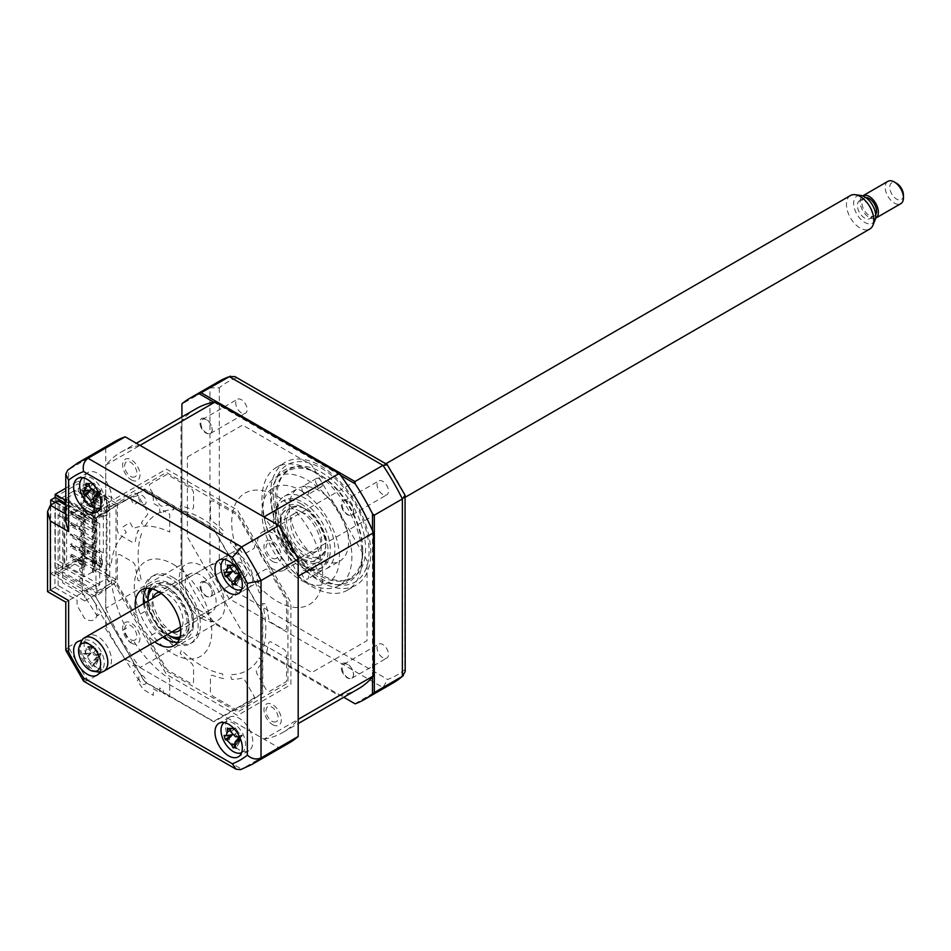 <?xml version="1.0" encoding="UTF-8"?>
<svg xmlns="http://www.w3.org/2000/svg" width="951" height="951" viewBox="0 0 951 951"><rect width="100%" height="100%" fill="white"/><g stroke="black" fill="none" stroke-linecap="round" stroke-linejoin="round"><path stroke-width="0.71" stroke-dasharray="4.75 3.57" d="M96.859 593.162L96.859 586.838L99.712 584.806L99.712 523.728L96.859 525.772L96.859 519.448L116.034 505.777L116.034 579.492L96.859 593.162L56.537 569.875L77.97 557.512L77.97 560.139L55.17 573.298L55.17 497.444M116.034 579.492L77.97 557.512M96.859 586.838L56.537 563.563L56.537 569.875M99.712 584.806L59.735 561.72L56.537 563.563M99.712 523.728L59.735 500.642L59.735 561.72M96.859 525.772L56.537 502.485L59.735 500.642M96.859 519.448L56.537 496.172L56.537 502.485M116.034 505.777L77.97 483.797L56.537 496.172M65.785 488.196L77.97 481.17L77.97 483.797M55.17 573.298L95.635 596.669L116.034 582.119L116.034 583.736L166.389 670.942L237.584 712.049L287.927 682.984L287.927 600.77L237.584 513.564L166.389 472.457L116.034 501.522L116.034 503.15L95.635 517.689L65.785 500.464M116.034 503.15L77.97 481.17M95.635 596.669L144.576 681.915L213.797 721.868L262.738 693.612L262.738 613.692L213.797 528.922L144.576 488.957L95.635 517.689M95.98 517.57L95.98 597.169L144.718 681.594L213.654 721.393L262.393 693.255L262.393 613.657L213.654 529.231L144.718 489.432L95.98 517.57M116.034 582.119L77.97 560.139M193.552 493.403A4.517 2.603 -120 0 0 190.355 487.875L168.089 475.024A3.863 2.235 60 0 0 166.152 474.822L150.401 483.916A4.517 2.603 60 0 0 150.401 489.135L158.662 503.436A4.517 2.603 60 0 0 162.764 506.205A95.433 55.099 60 0 1 172.226 505.136L173.771 509.843A90.274 52.115 -120 0 0 144.718 526.616L141.414 522.931A95.433 55.099 -120 0 1 147.072 515.264A4.517 2.603 -120 0 0 146.727 510.318L138.466 496.018A4.517 2.603 -120 0 0 133.96 493.414L118.209 502.508A3.863 2.235 60 0 0 117.401 504.28L117.401 529.992A4.517 2.603 60 0 0 120.599 535.52L132.272 542.272A4.517 2.603 60 0 0 135.422 541A95.433 55.099 60 0 1 138.121 530.218L141.544 533.642A90.274 52.115 -120 0 0 141.544 581.085L138.121 580.538A95.433 55.099 -120 0 1 135.422 566.641A4.517 2.603 -120 0 0 132.272 561.744L120.599 555.004A4.517 2.603 -120 0 0 117.401 556.846L117.401 582.571A3.863 2.235 60 0 0 118.209 585.257L133.96 612.539A4.517 2.603 60 0 0 138.466 615.142L146.727 610.376A4.517 2.603 60 0 0 147.072 605.835A95.433 55.099 60 0 1 141.414 591.641L144.718 591.772A90.274 52.115 -120 0 0 173.771 642.08L172.226 645.016A95.433 55.099 -120 0 1 162.764 633.021A4.517 2.603 -120 0 0 158.662 631.048L150.401 635.815A4.517 2.603 -120 0 0 150.401 641.022L166.152 668.303A3.863 2.235 60 0 0 168.089 670.348L190.355 683.198A4.517 2.603 60 0 0 193.552 681.356L193.552 667.875A4.517 2.603 60 0 0 190.878 662.704A95.433 55.099 60 0 1 180.191 653.42L181.439 650.175A90.274 52.115 -120 0 0 222.522 673.902L223.77 678.574A95.433 55.099 -120 0 1 213.083 675.519A4.517 2.603 -120 0 0 210.421 677.611L210.421 691.104A4.517 2.603 -120 0 0 213.606 696.631L235.884 709.482A3.863 2.235 60 0 0 237.821 709.684L253.572 700.59A4.517 2.603 60 0 0 253.572 695.371L245.31 681.071A4.517 2.603 60 0 0 241.197 678.301A95.433 55.099 60 0 1 231.735 679.371L230.19 674.663A90.274 52.115 -120 0 0 259.243 657.89L262.547 661.575A95.433 55.099 -120 0 1 256.901 669.242A4.517 2.603 -120 0 0 257.234 674.188L265.495 688.488A4.517 2.603 -120 0 0 270.013 691.092L285.764 681.998A3.863 2.235 60 0 0 286.56 680.227L286.56 654.514A4.517 2.603 60 0 0 283.374 648.974L271.689 642.234A4.517 2.603 60 0 0 268.539 643.494A95.433 55.099 60 0 1 265.852 654.288L262.417 650.864A90.274 52.115 -120 0 0 262.417 603.421L265.852 603.968A95.433 55.099 -120 0 1 268.539 617.865A4.517 2.603 -120 0 0 271.689 622.762L283.374 629.503A4.517 2.603 -120 0 0 286.56 627.66L286.56 601.935A3.863 2.235 60 0 0 285.764 599.237L270.013 571.967A4.517 2.603 60 0 0 265.495 569.352L257.234 574.119A4.517 2.603 60 0 0 256.901 578.672A95.433 55.099 60 0 1 262.547 592.865L259.243 592.735A90.274 52.115 -120 0 0 230.19 542.427L231.735 539.49A95.433 55.099 -120 0 1 241.197 551.485A4.517 2.603 -120 0 0 245.31 553.458L253.572 548.691A4.517 2.603 -120 0 0 253.572 543.485L237.821 516.203A3.863 2.235 60 0 0 235.884 514.158L213.606 501.308A4.517 2.603 60 0 0 210.421 503.15L210.421 516.631A4.517 2.603 60 0 0 213.083 521.802A95.433 55.099 60 0 1 223.77 531.086L222.522 534.331A90.274 52.115 -120 0 0 181.439 510.604L180.191 505.932A95.433 55.099 -120 0 1 190.878 508.987A4.517 2.603 -120 0 0 193.552 506.895L193.552 493.403M235.86 747.438A19.341 11.162 -120 0 0 239.141 749.804A19.341 11.162 -120 0 0 248.817 750.755A19.341 11.162 -120 0 0 251.777 735.254A19.341 11.162 -120 0 0 239.141 718.207A19.341 11.162 -120 0 0 229.476 717.256A19.341 11.162 -120 0 0 234.635 746.321M239.141 586.589A19.341 11.162 -120 0 0 248.817 587.552A19.341 11.162 -120 0 0 251.777 572.05A19.341 11.162 -120 0 0 239.141 555.004A19.341 11.162 -120 0 0 229.476 554.041A19.341 11.162 -120 0 0 226.504 569.542A19.341 11.162 -120 0 0 239.141 586.589M97.798 504.993A19.341 11.162 -120 0 0 107.475 505.944A19.341 11.162 -120 0 0 110.435 490.443A19.341 11.162 -120 0 0 97.798 473.396A19.341 11.162 -120 0 0 88.134 472.445A19.341 11.162 -120 0 0 85.162 487.946A19.341 11.162 -120 0 0 97.798 504.993M99.784 672.155A19.341 11.162 -120 0 0 87.314 642.662A19.341 11.162 -120 0 0 81.691 640.808M97.798 668.196A19.341 11.162 -120 0 0 107.475 669.159A19.341 11.162 -120 0 0 110.435 653.658A19.341 11.162 -120 0 0 97.798 636.611A19.341 11.162 -120 0 0 88.134 635.648A19.341 11.162 -120 0 0 85.162 651.15A19.341 11.162 -120 0 0 97.798 668.196M177.682 642.282A32.239 18.616 -120 0 0 182.307 640.843A32.239 18.616 -120 0 0 187.252 615A32.239 18.616 -120 0 0 166.187 586.589A32.239 18.616 -120 0 0 150.068 584.996A32.239 18.616 -120 0 0 146.502 588.289M289.033 743.028A174.092 100.509 60 0 1 278.798 747.688L125.175 658.995A174.092 100.509 60 0 1 105.775 625.401L68.615 646.858L68.615 600.545C64.93 602.672 64.93 602.672 68.615 600.545L105.775 579.088L114.239 583.973L166.449 674.402L237.524 715.437L290.887 684.625L290.887 602.554L237.524 510.105L166.449 469.069L114.239 499.216L105.775 494.33L68.615 515.787L65.785 522.04M125.175 658.995L88.015 680.452A174.092 100.509 60 0 1 68.615 646.858L65.785 649.985M135.422 608.343A32.239 18.616 -120 0 0 154.763 641.854M143.625 603.612A32.239 18.616 -120 0 0 162.966 637.111M65.785 505.195L84.829 516.191L84.829 521.457L62.695 508.678L62.695 582.904L84.829 595.695L84.829 600.961L58.13 585.543L50.379 590.012C46.694 592.14 46.694 592.14 50.379 590.012L50.379 505.254M83.89 681.332L88.015 680.452L241.637 769.133L240.544 769.644M278.798 747.688L241.637 769.133A174.092 100.509 60 0 0 251.872 764.473M84.829 600.961L114.239 583.973M58.13 585.543L58.13 500.773M84.829 516.191L114.239 499.216M105.775 494.33L105.775 448.016L67.64 470.163M105.775 448.016A174.092 100.509 60 0 1 114.94 441.478M131.309 643.054A12.256 7.073 -120 0 0 139.975 638.062A12.256 7.073 -120 0 0 131.309 623.048A12.256 7.073 -120 0 0 122.655 628.052A12.256 7.073 -120 0 0 131.309 643.054M272.652 561.459A12.256 7.073 -120 0 0 281.318 556.454A12.256 7.073 -120 0 0 272.652 541.452A12.256 7.073 -120 0 0 263.986 546.445A12.256 7.073 -120 0 0 272.652 561.459M272.652 724.662A12.256 7.073 -120 0 0 281.318 719.657A12.256 7.073 -120 0 0 272.652 704.655A12.256 7.073 -120 0 0 263.986 709.66A12.256 7.073 -120 0 0 272.652 724.662M131.309 479.851A12.256 7.073 -120 0 0 139.975 474.846A12.256 7.073 -120 0 0 131.309 459.844A12.256 7.073 -120 0 0 122.655 464.849A12.256 7.073 -120 0 0 131.309 479.851M105.775 625.401L105.775 579.088M77.079 525.927L54.944 513.148L54.944 587.385L77.079 600.164L77.079 605.43L84.401 618.102A16.119 9.308 60 0 0 97.192 611.196A16.119 9.308 60 0 0 82.297 591.332L82.297 540.798A16.119 9.308 60 0 0 97.192 538.123A16.119 9.308 60 0 0 84.401 516.441L77.079 520.673L77.079 525.927M382.766 657.664A8.06 4.648 60 0 1 377.499 650.567A8.06 4.648 60 0 1 378.736 644.112A8.06 4.648 60 0 1 382.766 644.505A8.06 4.648 60 0 1 388.032 651.613A8.06 4.648 60 0 1 386.795 658.068A8.06 4.648 60 0 1 382.766 657.664M347.888 664.642A8.06 4.648 -120 0 0 343.858 664.25A8.06 4.648 -120 0 0 342.622 670.705A8.06 4.648 -120 0 0 347.888 677.801A8.06 4.648 -120 0 0 351.918 678.206A8.06 4.648 -120 0 0 353.154 671.751A8.06 4.648 -120 0 0 347.888 664.642M382.766 494.461A8.06 4.648 60 0 1 377.499 487.352A8.06 4.648 60 0 1 378.736 480.897A8.06 4.648 60 0 1 382.766 481.301A8.06 4.648 60 0 1 388.032 488.398A8.06 4.648 60 0 1 386.795 494.853A8.06 4.648 60 0 1 382.766 494.461M347.888 501.439A8.06 4.648 -120 0 0 343.858 501.034A8.06 4.648 -120 0 0 342.622 507.489A8.06 4.648 -120 0 0 347.888 514.598A8.06 4.648 -120 0 0 351.918 515.002A8.06 4.648 -120 0 0 353.154 508.535A8.06 4.648 -120 0 0 347.888 501.439M241.423 412.853A8.06 4.648 60 0 1 236.157 405.756A8.06 4.648 60 0 1 237.393 399.301A8.06 4.648 60 0 1 241.423 399.693A8.06 4.648 60 0 1 246.689 406.802A8.06 4.648 60 0 1 245.453 413.257A8.06 4.648 60 0 1 241.423 412.853M206.545 419.831A8.06 4.648 -120 0 0 202.515 419.439A8.06 4.648 -120 0 0 201.279 425.893A8.06 4.648 -120 0 0 206.545 432.99A8.06 4.648 -120 0 0 210.575 433.394A8.06 4.648 -120 0 0 211.811 426.94A8.06 4.648 -120 0 0 206.545 419.831M241.423 576.068A8.06 4.648 60 0 1 236.157 568.96A8.06 4.648 60 0 1 237.393 562.505A8.06 4.648 60 0 1 241.423 562.909A8.06 4.648 60 0 1 246.689 570.006A8.06 4.648 60 0 1 245.453 576.461A8.06 4.648 60 0 1 241.423 576.068M206.545 583.046A8.06 4.648 -120 0 0 202.515 582.642A8.06 4.648 -120 0 0 201.279 589.097A8.06 4.648 -120 0 0 206.545 596.206A8.06 4.648 -120 0 0 210.575 596.598A8.06 4.648 -120 0 0 211.811 590.143A8.06 4.648 -120 0 0 206.545 583.046M312.094 470.769A70.933 40.952 60 0 1 358.432 533.273A70.933 40.952 60 0 1 347.555 590.107A70.933 40.952 60 0 1 312.094 586.589A70.933 40.952 60 0 1 265.757 524.096A70.933 40.952 60 0 1 276.634 467.25A70.933 40.952 60 0 1 312.094 470.769M320.606 465.859A70.933 40.952 60 0 1 366.943 528.364A70.933 40.952 60 0 1 356.066 585.198A70.933 40.952 60 0 1 320.606 581.679A70.933 40.952 60 0 1 274.268 519.175A70.933 40.952 60 0 1 285.134 462.341A70.933 40.952 60 0 1 320.606 465.859M321.212 574.642A62.742 36.221 60 0 1 280.224 519.353A62.742 36.221 60 0 1 289.841 469.081A62.742 36.221 60 0 1 321.212 472.195A62.742 36.221 60 0 1 362.2 527.472A62.742 36.221 60 0 1 352.583 577.744A62.742 36.221 60 0 1 321.212 574.642M307.53 582.535A62.742 36.221 60 0 1 266.553 527.258A62.742 36.221 60 0 1 276.17 476.974A62.742 36.221 60 0 1 307.53 480.089A62.742 36.221 60 0 1 348.518 535.377A62.742 36.221 60 0 1 338.901 585.65A62.742 36.221 60 0 1 307.53 582.535M372.507 530.658L372.507 677.017M201.315 615.035L343.763 697.273L199.282 613.859L201.315 615.035L229.357 598.845L236.49 592.164L387.687 679.454A169.254 97.715 -120 0 0 404.864 669.54L404.864 494.948A169.254 97.715 -120 0 0 387.687 465.194L234.897 376.596M354.937 703.728L382.98 687.537L387.687 679.454M213.844 402.202L340.589 475.369M181.926 416.954L181.926 583.795L181.926 404.056L209.957 387.865L209.957 565.251L219.312 562.41A169.254 97.715 -120 0 0 236.49 592.164M181.926 583.795A174.092 100.509 -120 0 0 199.282 613.859M181.926 581.441L209.957 565.251A174.092 100.509 -120 0 0 229.357 598.845L382.98 687.537A174.092 100.509 -120 0 0 393.215 682.877M236.49 377.904A169.254 97.715 -120 0 0 219.312 387.818L209.957 387.865A174.092 100.509 -120 0 1 219.122 381.327M219.312 387.818L219.312 562.41M405.197 671.572L404.864 669.54M187.395 456.979L242.588 425.109L311.845 465.098L367.038 560.698L367.038 640.653L311.845 672.523L242.588 632.546L187.395 536.946L187.395 456.979M173.034 632.665A29.017 16.749 -120 0 0 187.537 634.091A29.017 16.749 -120 0 0 191.983 610.851A29.017 16.749 -120 0 0 173.034 585.281A29.017 16.749 -120 0 0 158.52 583.843A29.017 16.749 -120 0 0 154.074 607.095A29.017 16.749 -120 0 0 173.034 632.665M168.363 640.38A38.694 22.337 -120 0 0 170.752 641.877A38.694 22.337 -120 0 0 198.105 626.079A38.694 22.337 -120 0 0 170.752 578.695A38.694 22.337 -120 0 0 143.494 597.299M144.326 603.207A38.694 22.337 -120 0 0 163.667 636.706M173.034 577.376A38.694 22.337 60 0 1 200.388 624.759A38.694 22.337 60 0 1 173.034 640.558A38.694 22.337 60 0 1 145.669 593.174A38.694 22.337 60 0 1 173.034 577.376M173.034 564.216A54.813 31.645 60 0 1 211.788 631.345A54.813 31.645 60 0 1 173.034 653.717A54.813 31.645 60 0 1 134.281 586.589A54.813 31.645 60 0 1 173.034 564.216M301.836 572.775A4.838 2.794 -120 0 0 303.951 577.637A4.838 2.794 -120 0 0 307.672 578.933A4.838 2.794 -120 0 0 308.671 576.722A4.838 2.794 -120 0 0 306.567 571.86A4.838 2.794 -120 0 0 302.834 570.564A4.838 2.794 -120 0 0 301.836 572.775M315.518 564.882A4.838 2.794 -120 0 0 317.622 569.744A4.838 2.794 -120 0 0 321.355 571.04A4.838 2.794 -120 0 0 322.353 568.829A4.838 2.794 -120 0 0 320.237 563.955A4.838 2.794 -120 0 0 316.517 562.659A4.838 2.794 -120 0 0 315.518 564.882M362.7 549.999A61.898 35.734 60 0 1 318.93 575.272A61.898 35.734 60 0 1 275.16 499.465A61.898 35.734 60 0 1 318.93 474.192A61.898 35.734 60 0 1 362.7 549.999L362.7 552.115A64.478 37.232 -120 0 0 317.111 473.134A64.478 37.232 -120 0 0 271.51 499.465A64.478 37.232 -120 0 0 317.111 578.434A64.478 37.232 -120 0 0 362.7 552.115M301.836 488.541A4.838 2.794 -120 0 0 303.951 493.403A4.838 2.794 -120 0 0 307.672 494.698A4.838 2.794 -120 0 0 308.671 492.487A4.838 2.794 -120 0 0 306.567 487.613A4.838 2.794 -120 0 0 302.834 486.318A4.838 2.794 -120 0 0 301.836 488.541M315.518 480.635A4.838 2.794 -120 0 0 317.622 485.509A4.838 2.794 -120 0 0 321.355 486.805A4.838 2.794 -120 0 0 322.353 484.594A4.838 2.794 -120 0 0 320.237 479.72A4.838 2.794 -120 0 0 316.517 478.424A4.838 2.794 -120 0 0 315.518 480.635M289.294 507.62A41.915 24.203 -120 0 0 307.589 549.797A41.915 24.203 -120 0 0 339.887 561.031A41.915 24.203 -120 0 0 348.565 541.844A41.915 24.203 -120 0 0 330.27 499.667A41.915 24.203 -120 0 0 297.972 488.434A41.915 24.203 -120 0 0 289.294 507.62M275.624 515.525A41.915 24.203 -120 0 0 293.918 557.702A41.915 24.203 -120 0 0 326.205 568.924A41.915 24.203 -120 0 0 334.895 549.737A41.915 24.203 -120 0 0 316.6 507.561A41.915 24.203 -120 0 0 284.301 496.339A41.915 24.203 -120 0 0 275.624 515.525M50.736 505.052L50.736 573.715L55.289 571.075L86.066 588.847L101.662 613.288L97.109 615.915L100.366 613.407L107.297 624.26L104.241 626.602L130.549 667.84L133.627 665.046L136.516 669.29L133.378 672.131L138.406 679.573L137.289 680.583L143.399 689.606L153.325 695.324L153.325 688.857L159.709 692.542L159.709 687.953L163.346 690.057L163.346 693.22L169.73 696.905L169.73 679.038A90.274 52.115 60 0 1 133.211 640.439L130.239 642.721A96.717 55.836 60 0 1 122.822 629.871L126.281 628.445A90.274 52.115 60 0 1 111.101 577.364L106.56 575.141A96.717 55.836 60 0 1 106.56 563.04L111.101 566.059A90.274 52.115 -120 0 1 126.281 532.512L122.822 527.08A96.717 55.836 -120 0 1 130.239 522.8L133.211 528.506A90.274 52.115 -120 0 1 169.73 532.085L169.73 514.218L163.346 510.532L163.346 513.695L159.709 511.59L159.709 507.002L153.325 503.317L153.325 496.85L143.399 491.12L137.289 493.082L138.406 495.388L133.378 497.004L136.516 503.471L133.627 504.399L130.549 498.051L104.241 508.904L107.297 514.764L100.366 517.617L97.109 511.341L101.662 508.702L86.066 515.145L65.785 503.436M50.736 573.715L81.513 591.474L86.066 588.847M55.289 497.373L55.289 571.075M55.099 502.532L81.513 517.772L86.066 515.145M81.513 517.772L97.109 511.341M138.822 677.694A5.159 2.984 -120 0 0 142.472 684.019A5.159 2.984 -120 0 0 146.121 681.915A5.159 2.984 -120 0 0 142.472 675.59A5.159 2.984 -120 0 0 138.822 677.694M79.682 569.364A2.58 1.486 -120 0 0 81.513 572.526A2.58 1.486 -120 0 0 83.331 571.468A2.58 1.486 -120 0 0 81.513 568.318A2.58 1.486 -120 0 0 79.682 569.364M79.682 537.779A2.58 1.486 -120 0 0 81.513 540.941A2.58 1.486 -120 0 0 83.331 539.883A2.58 1.486 -120 0 0 81.513 536.721A2.58 1.486 -120 0 0 79.682 537.779M79.682 548.311A2.58 1.486 -120 0 0 81.513 551.473A2.58 1.486 -120 0 0 83.331 550.415A2.58 1.486 -120 0 0 81.513 547.253A2.58 1.486 -120 0 0 79.682 548.311M81.513 591.474L97.109 615.915M79.682 558.843A2.58 1.486 -120 0 0 81.513 561.993A2.58 1.486 -120 0 0 83.331 560.947A2.58 1.486 -120 0 0 81.513 557.785A2.58 1.486 -120 0 0 79.682 558.843M79.682 527.246A2.58 1.486 -120 0 0 81.513 530.408A2.58 1.486 -120 0 0 83.331 529.35A2.58 1.486 -120 0 0 81.513 526.2A2.58 1.486 -120 0 0 79.682 527.246M79.682 579.896A2.58 1.486 -120 0 0 81.513 583.058A2.58 1.486 -120 0 0 83.331 582A2.58 1.486 -120 0 0 81.513 578.85A2.58 1.486 -120 0 0 79.682 579.896M138.822 497.73A5.159 2.984 -120 0 0 142.472 504.054A5.159 2.984 -120 0 0 146.121 501.938A5.159 2.984 -120 0 0 142.472 495.626A5.159 2.984 -120 0 0 138.822 497.73M241.59 752.681A17.415 10.057 -120 0 0 243.706 735.777A17.415 10.057 -120 0 0 228.609 721.524A17.415 10.057 -120 0 0 224.198 722.558M238.356 736.847L242.493 735.444L239.604 741.043M242.493 735.444L238.404 739.593M238.178 737.215A7.596 4.386 60 0 1 239.593 739.521L239.569 741.875L235.123 745.81M239.593 739.521A7.596 4.386 60 0 1 240.425 735.765A7.596 4.386 60 0 1 241.673 734.945A7.596 4.386 60 0 1 236.668 729.655A7.596 4.386 60 0 1 234.588 734.231A7.596 4.386 60 0 1 237.881 736.823M224.067 735.408L232.139 734.695M236.668 729.655L235.527 728.252L230.677 730.368M227.372 728.121L235.456 728.014L230.974 731.997M235.456 728.014L230.38 728.418M241.673 734.945L242.315 735.432L235.444 736.716M239.569 741.875L236.288 748.33M139.999 445.377A161.848 93.436 -120 0 0 121.062 452.094A161.848 93.436 -120 0 0 105.775 465.134L105.775 499.857L106.464 499.465L105.775 608.283L181.011 564.846A161.848 93.436 -120 0 0 215.235 624.118L339.198 695.692A161.848 93.436 -120 0 0 358.135 688.976M105.775 608.283A161.848 93.436 -120 0 0 139.999 667.554L215.235 624.118M139.999 667.554L263.962 739.129L339.198 695.692M263.962 739.129A161.848 93.436 -120 0 0 282.911 732.413A161.848 93.436 -120 0 0 298.186 719.36M298.186 576.223A161.848 93.436 -120 0 0 263.962 516.952M201.184 427.819A9.379 5.421 60 0 1 201.826 418.309C205.107 417.56 208.091 419.664 210.765 424.598C212.786 429.044 212.572 432.004 210.135 433.454C207.056 434.524 204.073 432.646 201.184 427.819M342.526 509.427A9.379 5.421 60 0 1 343.168 499.905C346.449 499.168 349.433 501.26 352.108 506.194C354.129 510.651 353.915 513.599 351.478 515.062C348.399 516.12 345.415 514.241 342.526 509.427M277.216 601.341A64.335 37.137 -120 0 0 322.698 575.082A64.335 37.137 -120 0 0 277.216 496.291A64.335 37.137 -120 0 0 231.723 522.551A64.335 37.137 -120 0 0 277.216 601.341M196.286 408.657A161.848 93.436 -120 0 0 181.011 421.709L181.011 564.846M201.184 591.035A9.379 5.421 60 0 1 201.826 581.513C205.107 580.776 208.091 582.868 210.765 587.801C212.786 592.259 212.572 595.207 210.135 596.669C207.056 597.727 204.073 595.849 201.184 591.035M342.526 672.63A9.379 5.421 60 0 1 343.168 663.12C346.449 662.383 349.433 664.476 352.108 669.409C354.129 673.855 353.915 676.815 351.478 678.277C348.399 679.335 345.415 677.457 342.526 672.63M105.775 465.134L181.011 421.709M93.293 572.538L93.293 504.886L92.39 504.363L92.39 572.015L93.293 572.538L95.124 571.492L94.208 570.969L94.208 503.317L101.507 499.097L101.507 511.864L103.326 510.818L85.091 500.285L84.175 501.866L84.175 488.041L78.255 491.465L85.198 495.483L81.786 497.456L74.832 493.438L64.799 499.227L64.799 566.879L74.832 561.09L81.786 565.108L85.198 563.135L78.255 559.117L78.255 562.148L85.198 566.154L85.198 563.135M101.507 511.864L84.175 501.866M83.95 520.815L85.317 520.031L71.646 512.125L71.646 514.503L70.267 515.287L70.267 512.922L83.95 520.815L83.95 509.237L92.39 504.363M71.646 512.125L70.267 512.922M85.317 520.031L85.317 522.396L71.646 514.503M71.646 525.023L85.317 532.929L85.317 530.551L71.646 522.658L71.646 525.023L70.267 525.82L70.267 523.454L83.95 531.347L83.95 523.181L85.317 522.396M71.646 522.658L70.267 523.454M85.317 541.083L71.646 533.19L71.646 535.556L85.317 543.461L85.317 541.083L83.95 541.88L83.95 533.713L85.317 532.929M71.646 546.088L85.317 553.981L85.317 551.616L71.646 543.722L71.646 546.088L70.267 546.873L70.267 544.507L83.95 552.4L83.95 544.245L85.317 543.461M71.646 543.722L70.267 544.507M71.646 554.243L71.646 556.62L70.267 557.405L70.267 555.039L71.646 554.243L85.317 562.148L83.95 562.933L83.95 554.778L85.317 553.981M83.95 554.778L70.267 546.873M85.317 562.148L85.317 564.514L71.646 556.62M92.39 572.015L83.95 576.888L83.95 565.298L85.317 564.514M83.95 565.298L70.267 557.405M94.208 503.317L95.124 503.84L93.293 504.886M95.124 503.84L95.124 571.492M85.317 551.616L83.95 552.4M85.317 530.551L83.95 531.347M83.95 533.713L70.267 525.82M83.95 544.245L70.267 536.352L70.267 533.975L83.95 541.88M70.267 555.039L83.95 562.933M83.95 576.888L66.629 566.879L64.799 566.879M64.799 499.227L66.629 499.227L66.629 566.879M66.629 499.227L83.95 509.237M83.95 523.181L70.267 515.287M101.507 499.097L84.175 489.099M84.175 488.041L84.175 500.808M78.255 491.465L78.255 488.434L85.091 484.487L106.976 497.123L106.976 570.838L85.091 558.201L85.091 542.403L103.326 552.935L101.507 553.981L101.507 566.748L94.208 570.969M85.091 500.285L85.091 484.487M74.832 493.438L74.832 490.407L81.786 494.425L85.198 492.452L85.198 495.483M85.198 492.452L78.255 488.434M81.786 494.425L81.786 497.456M105.775 499.857L109.71 502.128L106.75 503.84L109.734 510.271L96.717 517.784L62.065 497.777L62.065 503.043L63.895 501.997L63.895 565.167L62.065 566.225L62.065 571.492L74.832 564.121L74.832 561.09M62.065 497.777L74.832 490.407M74.832 564.121L81.786 568.127L81.786 565.108M81.786 568.127L85.198 566.154M78.255 559.117L84.175 555.693L84.175 542.926L85.091 542.403M85.091 558.201L78.255 562.148M92.271 556.026L92.271 561.292L100.473 566.023L100.473 560.769L92.271 556.026L94.101 554.968L94.101 560.234L102.304 564.977L100.473 566.023M92.271 561.292L94.101 560.234M100.473 560.769L102.304 559.711L94.101 554.968M102.304 564.977L102.304 559.711M84.175 555.693L84.175 543.984L101.507 553.981M84.175 556.751L101.507 566.748M84.175 543.984L84.175 542.926M96.717 550.165L96.717 552.804L94.434 554.112L94.434 551.485L80.99 543.722L83.272 542.403L96.717 550.165L94.434 551.485M96.717 552.804L83.272 545.03L80.99 546.35L94.434 554.112M80.99 546.35L80.99 543.722M83.272 545.03L83.272 542.403M96.717 539.633L96.717 542.272L83.272 534.51L80.99 535.817L94.434 543.592L94.434 540.953L80.99 533.19L83.272 531.871L96.717 539.633L94.434 540.953M96.717 542.272L94.434 543.592M80.99 535.817L80.99 533.19M83.272 534.51L83.272 531.871M96.717 529.113L96.717 531.74L83.272 523.977L80.99 525.297L94.434 533.059L94.434 530.42L80.99 522.658L83.272 521.338L96.717 529.113L94.434 530.42M96.717 531.74L94.434 533.059M80.99 525.297L80.99 522.658M83.272 523.977L83.272 521.338M96.717 518.58L96.717 521.207L83.272 513.445L80.99 514.764L94.434 522.527L94.434 519.9L80.99 512.125L83.272 510.818L96.717 518.58L94.434 519.9M96.717 521.207L94.434 522.527M80.99 514.764L80.99 512.125M83.272 513.445L83.272 510.818M96.717 560.698L96.717 563.325L83.272 555.562L80.99 556.882L80.99 554.243L83.272 552.935L96.717 560.698L94.434 562.017L80.99 554.243M83.272 555.562L83.272 552.935M83.272 502.913L80.99 504.232L80.99 501.605L83.272 500.285L96.717 508.048L96.717 510.687L83.272 502.913L83.272 500.285M96.717 510.687L94.434 511.995L94.434 509.367L96.717 508.048M80.99 504.232L94.434 511.995M96.717 563.325L94.434 564.644L94.434 562.017M103.326 552.935L103.326 510.818M102.304 502.853L100.473 503.899L100.473 498.633L102.304 497.587L94.101 492.844L94.101 498.11L102.304 502.853L102.304 497.587M100.473 498.633L92.271 493.902L94.101 492.844M92.271 493.902L92.271 499.168L100.473 503.899M92.271 499.168L94.101 498.11M87.373 550.035L87.373 553.72L90.131 553.47L87.373 550.035M106.976 497.123L104.693 498.443L106.464 499.465M105.775 573.56L109.71 575.83L106.75 577.542L109.734 583.985L96.717 591.498L62.065 571.492M106.464 573.168L104.693 572.145L106.976 570.838M109.71 575.83L109.71 502.128M134.899 476.891C131.82 477.949 128.837 476.071 125.948 471.256A9.379 5.421 60 0 1 126.59 461.734C129.871 460.997 132.855 463.101 135.541 468.035C137.55 472.481 137.336 475.441 134.899 476.891M276.242 558.499C273.163 559.557 270.179 557.678 267.29 552.864A9.379 5.421 60 0 1 267.932 543.342C271.213 542.605 274.197 544.697 276.884 549.63C278.893 554.088 278.679 557.036 276.242 558.499M201.981 618.578A32.239 18.616 -120 0 0 224.781 605.418A32.239 18.616 -120 0 0 201.981 565.928A32.239 18.616 -120 0 0 179.192 579.088A32.239 18.616 -120 0 0 201.981 618.578M134.899 640.106C131.82 641.164 128.837 639.286 125.948 634.472A9.379 5.421 60 0 1 126.59 624.95C129.871 624.213 132.855 626.305 135.541 631.238C137.55 635.684 137.336 638.644 134.899 640.106M276.242 721.702C273.163 722.76 270.179 720.882 267.29 716.067A9.379 5.421 60 0 1 267.932 706.545C271.213 705.808 274.197 707.913 276.884 712.846C278.893 717.292 278.679 720.252 276.242 721.702M300.694 511.567A29.017 16.749 60 0 1 319.655 537.137A29.017 16.749 60 0 1 315.197 560.389A29.017 16.749 60 0 1 300.694 558.95A29.017 16.749 60 0 1 281.734 533.38A29.017 16.749 60 0 1 286.192 510.128A29.017 16.749 60 0 1 300.694 511.567M302.977 565.536A38.694 22.337 -120 0 0 330.33 549.737A38.694 22.337 -120 0 0 302.977 502.354A38.694 22.337 -120 0 0 275.624 518.152A38.694 22.337 -120 0 0 302.977 565.536M300.694 490.514A54.813 31.645 60 0 1 339.448 557.643A54.813 31.645 60 0 1 300.694 580.015A54.813 31.645 60 0 1 261.941 512.886A54.813 31.645 60 0 1 300.694 490.514M300.694 503.673A38.694 22.337 60 0 1 328.047 551.057A38.694 22.337 60 0 1 300.694 566.855A38.694 22.337 60 0 1 273.341 519.472A38.694 22.337 60 0 1 300.694 503.673M180.108 636.766A27.722 16.012 -120 0 0 185.992 615.059A27.722 16.012 -120 0 0 167.554 589.489A27.722 16.012 -120 0 0 152.505 588.942M151.364 588.645A29.017 16.749 60 0 1 168.47 587.908A29.017 16.749 60 0 1 188.12 616.117A29.017 16.749 60 0 1 179.798 637.895M200.613 610.946A21.921 12.66 60 0 1 186.289 591.629A21.921 12.66 60 0 1 189.653 574.059A21.921 12.66 60 0 1 200.613 575.141A21.921 12.66 60 0 1 214.938 594.458A21.921 12.66 60 0 1 211.574 612.028A21.921 12.66 60 0 1 200.613 610.946M172.072 631.856A21.921 12.66 60 0 1 167.554 630.026A21.921 12.66 60 0 1 152.731 598.357M159.399 592.2A21.921 12.66 60 0 1 167.554 594.232A21.921 12.66 60 0 1 181.106 611.231A21.921 12.66 60 0 1 180.738 629.158M147.952 601.103A27.722 16.012 -120 0 0 167.305 634.614M168.47 635.292A29.017 16.749 60 0 1 147.952 599.76M241.59 589.465A17.415 10.057 -120 0 0 243.706 572.561A17.415 10.057 -120 0 0 228.609 558.32A17.415 10.057 -120 0 0 224.198 559.343M235.123 582.594L239.569 578.66L236.288 585.127M234.172 583.641L233.28 584.829M239.569 578.66L234.564 580.585M238.178 574A7.596 4.386 60 0 1 239.593 576.318L239.497 578.434L234.945 582.178M239.593 576.318A7.596 4.386 60 0 1 240.425 572.55A7.596 4.386 60 0 1 241.673 571.741A7.596 4.386 60 0 1 236.668 566.451A7.596 4.386 60 0 1 234.588 571.028A7.596 4.386 60 0 1 237.881 573.619M224.067 572.205L232.139 571.492M236.668 566.451L235.527 565.049L230.677 567.153M227.372 564.906L235.456 564.811L230.974 568.793M235.456 564.811L230.38 565.215M241.673 571.741L242.315 572.217L235.444 573.512M238.356 573.631L242.493 572.24L238.404 576.389M242.493 572.24L239.604 577.839M96.669 671.62A17.415 10.057 -120 0 0 103.338 656.915A17.415 10.057 -120 0 0 87.266 639.916A17.415 10.057 -120 0 0 80.585 654.633A17.415 10.057 -120 0 0 96.669 671.62M98.25 657.914A7.596 4.386 60 0 1 99.082 654.157A7.596 4.386 60 0 1 100.331 653.337A7.596 4.386 60 0 1 95.326 648.059L94.113 646.418L86.03 646.514L87.956 647.619L92.306 646.835L89.037 646.823A44.055 24.916 86.6 0 0 89.632 650.401L94.101 655.12A44.055 6.253 -3.7 0 0 97.014 655.239L96.824 657.391L98.262 659.435A44.055 20.268 149.2 0 1 95.457 659.697L93.745 660.47L93.602 663.786A44.055 24.916 86.6 0 0 94.945 666.734L92.984 665.843L91.938 666.425A44.055 38.943 -67.9 0 1 90.309 663.453L85.852 658.734A44.055 20.268 149.2 0 1 83.961 658.009L82.725 653.812A44.055 6.253 -3.7 0 0 84.484 654.157L93.246 652.636A7.596 4.386 60 0 1 98.25 657.914L98.155 660.042L90.309 663.453M87.587 647.643L89.037 646.823M100.331 653.337L101.151 653.836L98.262 659.435M92.092 666.116L98.226 660.267L94.945 666.734M92.829 665.248L91.938 666.425L92.984 665.843M95.326 648.059A7.596 4.386 60 0 1 93.246 652.636L91.367 652.862L85.852 658.734M82.725 653.812L91.201 652.85L83.961 658.009M91.201 652.85L84.484 654.157L86.339 650.068A44.055 38.943 -67.9 0 1 86.03 646.514M94.113 646.418L92.306 646.835M101.151 653.836L97.014 655.239M98.226 660.267L93.602 663.786M306.163 509.463L306.163 509.463A27.722 16.012 60 0 1 325.777 543.425A27.722 16.012 60 0 1 306.163 554.742A27.722 16.012 60 0 1 286.56 520.779A27.722 16.012 60 0 1 306.163 509.463L305.259 508.94A29.017 16.749 -120 0 0 284.741 520.779A29.017 16.749 -120 0 0 305.259 556.323A29.017 16.749 -120 0 0 325.777 544.471A29.017 16.749 -120 0 0 305.259 508.94L306.163 509.463M306.163 549.999A21.921 12.66 60 0 1 291.85 530.682A21.921 12.66 60 0 1 295.202 513.112A21.921 12.66 60 0 1 306.163 514.206A21.921 12.66 60 0 1 320.487 533.523A21.921 12.66 60 0 1 317.123 551.093A21.921 12.66 60 0 1 306.163 549.999M273.115 569.09A21.921 12.66 60 0 1 258.791 549.773A21.921 12.66 60 0 1 262.143 532.203A21.921 12.66 60 0 1 273.115 533.285A21.921 12.66 60 0 1 287.428 552.602A21.921 12.66 60 0 1 284.076 570.172A21.921 12.66 60 0 1 273.115 569.09M100.247 507.858A17.415 10.057 -120 0 0 102.363 490.954A17.415 10.057 -120 0 0 87.266 476.713A17.415 10.057 -120 0 0 82.856 477.747M96.836 492.404A7.596 4.386 60 0 1 98.25 494.71A7.596 4.386 60 0 1 99.082 490.954A7.596 4.386 60 0 1 100.331 490.134L101.151 490.633L98.262 496.232M100.331 490.134A7.596 4.386 60 0 1 95.326 484.844A7.596 4.386 60 0 1 93.246 489.42L82.725 490.597M93.78 500.999L98.226 497.064L94.945 503.519M92.829 502.033L91.938 503.222M98.226 497.064L93.222 498.978M98.25 494.71L98.155 496.826L93.602 500.571M90.797 489.884L93.246 489.42A7.596 4.386 60 0 1 96.538 492.012M90.951 490.098L84.484 490.942M95.326 484.844L94.185 483.441L89.335 485.557M86.03 483.31L94.113 483.203L89.632 487.185M94.113 483.203L89.037 483.607M101.151 490.633L97.014 492.036M86.91 550.296L89.679 553.744L86.91 553.981L86.91 550.296M850.467 195.514A19.341 11.162 -120 0 0 847.888 198.177A19.341 11.162 -120 0 0 852.155 220.489A19.341 11.162 -120 0 0 869.808 229.025M875.015 220.145A15.62 9.023 60 0 1 874.587 221.024A15.62 9.023 60 0 1 859.775 218.231A15.62 9.023 60 0 1 854.806 198.26A15.62 9.023 60 0 1 860.75 195.454M858.159 202.123A10.318 5.956 60 0 1 859.538 200.709A10.318 5.956 60 0 1 868.952 205.261A10.318 5.956 60 0 1 871.223 217.161A10.318 5.956 60 0 1 869.856 218.575A10.318 5.956 60 0 1 860.441 214.023A10.318 5.956 60 0 1 858.159 202.123M875.681 214.7A10.318 5.956 60 0 1 874.409 215.936A10.318 5.956 60 0 1 864.994 211.384A10.318 5.956 60 0 1 862.723 199.484A10.318 5.956 60 0 1 864.09 198.07A10.318 5.956 60 0 1 865.814 197.594M887.877 181.356A12.898 7.442 -120 0 0 886.166 183.127A12.898 7.442 -120 0 0 889.007 198.01A12.898 7.442 -120 0 0 900.775 203.692M875.55 218.254A12.898 7.442 60 0 1 863.853 212.358A12.898 7.442 60 0 1 861.083 197.606A12.898 7.442 60 0 1 862.664 195.93M903.45 195.157A9.676 5.587 60 0 1 902.737 198.26A9.676 5.587 60 0 1 893.571 196.524A9.676 5.587 60 0 1 890.481 184.161A9.676 5.587 60 0 1 896.615 183.317M99.035 672.084A19.341 11.162 60 0 1 84.484 660.089A19.341 11.162 60 0 1 81.37 641.497M68.615 600.545L50.379 590.012M65.785 514.146L68.615 515.787L68.615 469.473A174.092 100.509 60 0 1 77.78 462.935M321.212 468.142A67.699 39.086 60 0 1 369.083 551.057A67.699 39.086 60 0 1 321.212 578.695A67.699 39.086 60 0 1 273.341 495.78A67.699 39.086 60 0 1 321.212 468.142M149.569 588.336A32.239 18.616 60 0 1 170.752 583.962A32.239 18.616 60 0 1 193.136 618.257A32.239 18.616 60 0 1 179.168 639.607M169.587 635.898A32.239 18.616 60 0 1 147.987 598.488M234.945 745.382L239.497 741.637L234.564 743.789M225.827 735.753L232.294 734.909M302.977 560.27A32.239 18.616 -120 0 0 325.777 547.11A32.239 18.616 -120 0 0 302.977 507.62A32.239 18.616 -120 0 0 280.176 520.779A32.239 18.616 -120 0 0 302.977 560.27M225.827 572.55L232.294 571.694M89.632 650.401L94.185 646.644L86.339 650.068M95.457 659.697L100.972 653.824L94.101 655.12M97.061 494.782L100.972 490.621L94.101 491.905M248.817 750.755L238.332 756.818M248.817 587.552L238.332 593.602M107.475 505.944L96.99 512.007M107.475 669.159L96.99 675.21M182.307 640.843L174.104 645.574M150.068 584.996L141.865 589.739M88.134 635.648L77.637 641.711M88.134 472.445L77.637 478.496M229.476 554.041L218.98 560.103M229.476 717.256L218.98 723.307M343.858 664.25L378.736 644.112M343.858 501.034L378.736 480.897M202.515 419.439L237.393 399.301M202.515 582.642L237.393 562.505M347.555 590.107L356.066 585.198M276.17 476.974L289.841 469.081M338.901 585.65L352.583 577.744M276.634 467.25L285.134 462.341M210.575 596.598L245.453 576.461M210.575 433.394L245.453 413.257M351.918 515.002L386.795 494.853M351.918 678.206L386.795 658.068M158.52 583.843C158.948 581.869 163.239 582.404 171.418 585.436C180.44 591.106 186.955 599.915 190.973 611.873C194.919 632.201 190.105 630.489 187.537 634.091M321.355 571.04L307.672 578.933M318.93 474.192L317.111 473.134M321.355 486.805L307.672 494.698M326.205 568.924L339.887 561.031M284.301 496.339L297.972 488.434M316.517 478.424L302.834 486.318M316.517 562.659L302.834 570.564M230.475 729.013L233.649 728.442M238.059 738.558L240.425 735.765M282.911 732.413L298.186 723.592M121.062 452.094L136.338 443.273M315.197 560.389C314.757 562.362 310.454 561.827 302.311 558.796C283.826 549.809 274.851 513.302 286.192 510.128M156.594 593.139L189.653 574.059M178.526 631.107L211.574 612.028M230.475 565.809L233.649 565.227M238.059 575.343L240.425 572.55M93.745 660.47L99.082 654.157M325.777 543.425L325.777 544.471M262.143 532.203L295.202 513.112M284.076 570.172L317.123 551.093M96.717 493.747L99.082 490.954M385.856 463.755L161.206 593.46M859.538 200.709L864.09 198.07M869.856 218.575L874.409 215.936M405.197 497.266L180.547 626.959"/><path stroke-width="1.43" d="M55.17 497.444L55.17 494.33L65.785 488.196M65.785 500.464L55.17 494.33M228.656 755.855A19.341 11.162 -120 0 0 238.332 756.818A19.341 11.162 -120 0 0 241.292 741.316A19.341 11.162 -120 0 0 228.656 724.27A19.341 11.162 -120 0 0 218.98 723.307A19.341 11.162 -120 0 0 216.02 738.808A19.341 11.162 -120 0 0 228.656 755.855M228.656 592.651A19.341 11.162 -120 0 0 238.332 593.602A19.341 11.162 -120 0 0 241.292 578.101A19.341 11.162 -120 0 0 228.656 561.054A19.341 11.162 -120 0 0 218.98 560.103A19.341 11.162 -120 0 0 216.02 575.605A19.341 11.162 -120 0 0 228.656 592.651M87.314 511.044A19.341 11.162 -120 0 0 96.99 512.007A19.341 11.162 -120 0 0 99.95 496.505A19.341 11.162 -120 0 0 87.314 479.459A19.341 11.162 -120 0 0 77.637 478.496A19.341 11.162 -120 0 0 74.677 493.997A19.341 11.162 -120 0 0 87.314 511.044M81.691 640.808A19.341 11.162 -120 0 0 77.637 641.711A19.341 11.162 -120 0 0 74.677 657.2A19.341 11.162 -120 0 0 87.314 674.247A19.341 11.162 -120 0 0 96.99 675.21A19.341 11.162 -120 0 0 99.784 672.155M154.763 641.854A32.239 18.616 -120 0 0 157.985 643.982A32.239 18.616 -120 0 0 174.104 645.574A32.239 18.616 -120 0 0 179.05 619.743A32.239 18.616 -120 0 0 157.985 591.332A32.239 18.616 -120 0 0 141.865 589.739A32.239 18.616 -120 0 0 135.422 608.343M162.966 637.111A32.239 18.616 -120 0 0 166.187 639.238A32.239 18.616 -120 0 0 177.682 642.282M146.502 588.289A32.239 18.616 -120 0 0 143.625 603.612M234.635 746.321A19.341 11.162 -120 0 0 235.86 747.438M298.186 736.49L261.026 757.935A174.092 100.509 60 0 1 251.872 764.473L289.033 743.028A174.092 100.509 60 0 0 298.186 736.49L298.186 559.105A174.092 100.509 60 0 0 278.798 525.511L125.175 436.818A174.092 100.509 60 0 0 114.94 441.478L77.78 462.935L67.64 470.163L65.785 474.24L65.785 522.04L68.615 531.573L50.379 521.041L50.379 590.012C46.694 592.14 46.694 592.14 50.379 590.012L68.615 600.545C64.93 602.672 64.93 602.672 68.615 600.545L68.615 651.946L65.785 649.985L65.785 602.185L47.55 591.653L47.55 511.519L50.379 505.254L65.785 514.146M68.615 651.946A164.428 94.934 -120 0 0 83.605 677.908L83.89 681.332L236.098 769.204L240.544 769.644L251.872 764.473M83.605 677.908L232.365 763.784L236.098 769.204M298.186 559.105L261.026 580.562L247.355 583.367A164.428 94.934 -120 0 0 232.365 557.405L83.605 471.53A164.428 94.934 -120 0 0 68.615 480.184L68.615 531.573M278.798 525.511L241.637 546.968L232.365 557.405M125.175 436.818L88.015 458.275C83.938 461.39 82.475 465.812 83.605 471.53M65.785 505.195L58.13 500.773L50.379 505.254M50.379 521.041L47.55 511.519M65.785 474.24L68.615 480.184M77.78 462.935A174.092 100.509 60 0 1 88.015 458.275L241.637 546.968A174.092 100.509 60 0 1 261.026 580.562L261.026 757.935C256.294 759.908 251.73 758.981 247.355 755.13L247.355 583.367M372.507 530.658L372.507 513.837L374.325 515.145L374.325 692.53L372.507 693.826L372.507 677.017M355.151 703.847L343.763 697.273L355.151 703.847A174.092 100.509 -120 0 0 364.257 699.591A174.092 100.509 -120 0 0 372.507 693.826M374.325 692.53L402.368 676.339L405.197 671.572L405.067 495.245L387.105 464.48L234.897 376.596L229.357 376.667A174.092 100.509 -120 0 0 219.122 381.327L190.164 398.053A174.092 100.509 -120 0 0 181.926 403.806L181.926 416.954M213.844 402.202L199.282 393.785L229.357 376.667L382.98 465.36L354.937 481.551L355.151 483.786L340.589 475.369M201.315 392.858L354.937 481.551M199.282 393.785A174.092 100.509 -120 0 0 190.164 398.053M374.325 515.145L402.368 498.954L405.067 495.245M364.257 699.591L393.215 682.877A174.092 100.509 -120 0 0 402.368 676.339L402.368 498.954A174.092 100.509 -120 0 0 382.98 465.36L387.532 464.884M372.507 513.837A174.092 100.509 -120 0 0 355.151 483.786M143.494 597.299A38.694 22.337 -120 0 0 144.326 603.207M163.667 636.706A38.694 22.337 -120 0 0 168.363 640.38M65.785 503.436L55.289 497.373L50.736 500L50.736 505.052M50.736 500L55.099 502.532M224.198 722.558A17.415 10.057 -120 0 0 223.235 739.735A17.415 10.057 -120 0 0 238.012 753.228A17.415 10.057 -120 0 0 241.59 752.681M232.543 734.445L225.304 739.605L224.067 735.408A44.055 6.253 -3.7 0 0 225.827 735.753L227.681 731.664A44.055 38.943 -67.9 0 1 227.372 728.121L228.929 729.239L230.475 729.013M228.929 729.239L230.38 728.418A44.055 24.916 86.6 0 0 230.974 731.997L235.444 736.716A44.055 6.253 -3.7 0 0 238.356 736.847L238.166 738.998L239.604 741.043A44.055 20.268 149.2 0 1 236.799 741.293L235.087 742.077L234.945 745.382A44.055 24.916 86.6 0 0 236.288 748.33L234.326 747.45L233.28 748.033A44.055 38.943 -67.9 0 1 231.652 745.049L227.194 740.33A44.055 20.268 149.2 0 1 225.304 739.605M235.123 745.81L233.577 747.593M238.404 739.593L236.799 741.293M298.186 723.592L358.135 688.976A161.848 93.436 -120 0 0 373.422 675.935L373.422 532.786A161.848 93.436 -120 0 0 339.198 473.515L215.235 401.952A161.848 93.436 -120 0 0 196.286 408.657L136.338 443.273M373.422 532.786L298.186 576.223L298.186 719.36L373.422 675.935M215.235 401.952L139.999 445.377L263.962 516.952L339.198 473.515M167.305 634.614A27.722 16.012 -120 0 0 167.554 634.769A27.722 16.012 -120 0 0 180.108 636.766M168.47 635.292L167.554 634.769L168.47 635.292A29.017 16.749 60 0 0 179.798 637.895M152.731 598.357A21.921 12.66 60 0 1 156.594 593.139A21.921 12.66 60 0 1 159.399 592.2M180.738 629.158A21.921 12.66 60 0 1 178.526 631.107A21.921 12.66 60 0 1 172.072 631.856M152.505 588.942A27.722 16.012 -120 0 0 147.952 600.806A27.722 16.012 -120 0 0 147.952 601.103M147.952 600.806L147.952 599.76A29.017 16.749 60 0 1 151.364 588.645M224.198 559.343A17.415 10.057 -120 0 0 223.235 576.52A17.415 10.057 -120 0 0 238.012 590.024A17.415 10.057 -120 0 0 241.59 589.465M232.543 571.242L225.304 576.401L224.067 572.205A44.055 6.253 -3.7 0 0 225.827 572.55L227.681 568.46A44.055 38.943 -67.9 0 1 227.372 564.906L228.929 566.035L230.475 565.809M228.929 566.035L230.38 565.215A44.055 24.916 86.6 0 0 230.974 568.793L235.444 573.512A44.055 6.253 -3.7 0 0 238.356 573.631L239.604 577.839A44.055 20.268 149.2 0 1 236.799 578.089L235.087 578.862L234.945 582.178A44.055 24.916 86.6 0 0 236.288 585.127L234.326 584.235L233.28 584.829A44.055 38.943 -67.9 0 1 231.652 581.846L227.194 577.126A44.055 20.268 149.2 0 1 225.304 576.401M235.123 582.594L233.435 584.508M234.326 584.235L233.28 584.829M82.856 477.747A17.415 10.057 -120 0 0 81.893 494.924A17.415 10.057 -120 0 0 96.669 508.416A17.415 10.057 -120 0 0 100.247 507.858M84.484 490.942L86.339 486.853A44.055 38.943 -67.9 0 1 86.03 483.31L87.587 484.428L89.037 483.607A44.055 24.916 86.6 0 0 89.632 487.185L94.101 491.905A44.055 6.253 -3.7 0 0 97.014 492.036L96.824 494.187L98.262 496.232A44.055 20.268 149.2 0 1 95.457 496.481L93.745 497.266L93.602 500.571A44.055 24.916 86.6 0 0 94.945 503.519L92.984 502.639L91.938 503.222A44.055 38.943 -67.9 0 1 90.309 500.238L85.852 495.519A44.055 20.268 149.2 0 1 83.961 494.793L82.725 490.597A44.055 6.253 -3.7 0 0 84.484 490.942L84.948 490.942M91.201 489.634L83.961 494.793M93.78 500.999L92.092 502.901M92.984 502.639L91.938 503.222M99.486 668.529A15.62 9.023 -120 0 0 94.506 648.558A15.62 9.023 -120 0 0 79.706 645.753A15.62 9.023 -120 0 0 79.278 646.632A15.62 9.023 -120 0 0 81.786 661.646A15.62 9.023 -120 0 0 93.531 671.335A15.62 9.023 -120 0 0 99.486 668.529M79.278 646.632L81.37 641.497A19.341 11.162 60 0 1 81.905 640.403A19.341 11.162 60 0 1 84.484 637.752A19.341 11.162 60 0 1 102.137 646.288A19.341 11.162 60 0 1 106.405 668.612A19.341 11.162 60 0 1 103.825 671.263A19.341 11.162 60 0 1 99.035 672.084L93.531 671.335M405.197 497.266L869.808 229.025A19.341 11.162 -120 0 0 872.388 226.374A19.341 11.162 -120 0 0 872.911 225.28A19.341 11.162 -120 0 0 869.808 206.688A19.341 11.162 -120 0 0 855.258 194.705A19.341 11.162 -120 0 0 850.467 195.514L385.856 463.755M855.258 194.705L860.75 195.454A15.62 9.023 60 0 1 872.507 205.131A15.62 9.023 60 0 1 875.015 220.145L872.911 225.28M865.814 197.594A10.318 5.956 60 0 1 874.338 203.894A10.318 5.956 60 0 1 875.788 214.522A10.318 5.956 60 0 1 875.681 214.7M875.705 218.171L900.775 203.692A12.898 7.442 -120 0 0 902.499 201.933A12.898 7.442 -120 0 0 903.45 197.796A12.898 7.442 -120 0 0 894.332 181.998A12.898 7.442 -120 0 0 887.877 181.356L862.807 195.835A12.898 7.442 60 0 1 874.575 201.529A12.898 7.442 60 0 1 877.416 216.412A12.898 7.442 60 0 1 875.705 218.171A12.898 7.442 60 0 1 875.55 218.254M894.332 181.998L896.615 183.317A9.676 5.587 60 0 1 903.45 195.157L903.45 197.796M232.365 763.784A164.428 94.934 -120 0 0 247.355 755.13M179.168 639.607A32.239 18.616 60 0 1 170.752 636.611A32.239 18.616 60 0 1 169.587 635.898M147.987 598.488A32.239 18.616 60 0 1 149.569 588.336M234.564 743.789L231.652 745.049M232.294 734.909L227.194 740.33M230.677 730.368L227.681 731.664M234.564 580.585L231.652 581.846M232.294 571.694L227.194 577.126M230.677 567.153L227.681 568.46M238.404 576.389L236.799 578.089M90.951 490.098L85.852 495.519M93.222 498.978L90.309 500.238M89.335 485.557L86.339 486.853M97.061 494.782L95.457 496.481M65.928 650.567L83.45 680.928M403.355 675.638L393.215 682.877M230.451 376.168L219.122 381.327M226.338 735.753L232.139 734.695M235.087 742.077L238.059 738.558M226.338 572.538L232.139 571.492M235.087 578.862L238.059 575.343M84.996 490.942L90.797 489.884M93.745 497.266L96.717 493.747M161.206 593.46L84.484 637.752M180.547 626.959L103.825 671.263"/></g></svg>
